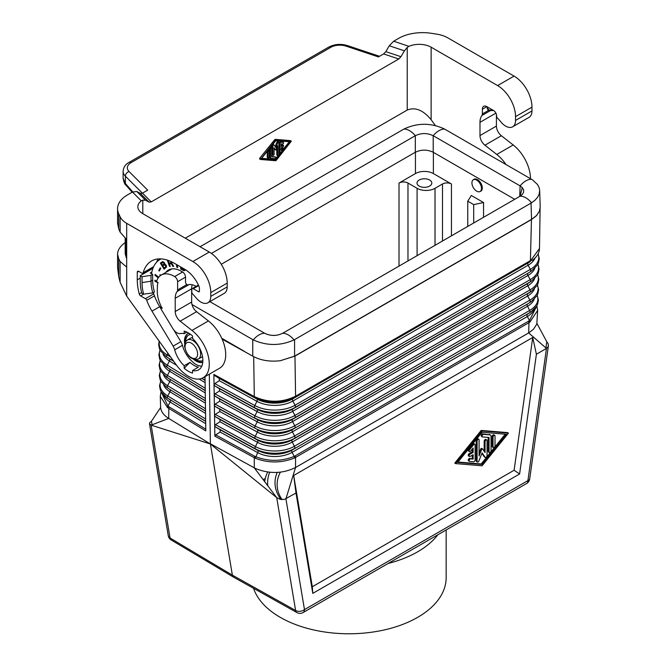 <?xml version="1.0" encoding="UTF-8"?>
<svg xmlns="http://www.w3.org/2000/svg" width="666" height="666" viewBox="0 0 666 666"><rect width="100%" height="100%" fill="white"/><g stroke="black" fill="none" stroke-linecap="round" stroke-linejoin="round"><path stroke-width="1" d="M475.108 459.923L475.108 444.863A1.407 0.816 120 0 0 474.816 444.222A1.407 0.816 120 0 0 473.609 444.73L469.63 449.658A1.407 0.816 120 0 0 469.422 451.59A1.407 0.816 120 0 0 470.629 451.082L473.118 447.993L473.118 452.397L470.129 454.12A1.407 0.816 120 0 0 469.205 455.361A1.407 0.816 120 0 0 469.422 456.493A1.407 0.816 120 0 0 470.129 456.418L473.118 454.695L473.118 459.09L470.629 458.882A1.407 0.816 120 0 0 469.339 459.923A1.407 0.816 120 0 0 469.422 461.388A1.407 0.816 120 0 0 469.63 461.455L473.609 461.779A1.407 0.816 120 0 0 475.108 459.923M491.042 450.749L491.042 436.33A2.814 1.623 120 0 0 490.459 435.04A2.814 1.623 120 0 0 490.043 434.915L483.574 434.382A1.407 0.816 120 0 0 482.284 435.422A1.407 0.816 120 0 0 482.367 436.888A1.407 0.816 120 0 0 482.575 436.946L489.052 437.479L489.052 451.898A1.407 0.816 120 0 0 489.343 452.547A1.407 0.816 120 0 0 490.426 452.164A1.407 0.816 120 0 0 491.042 450.749M495.021 445.795L495.021 435.997A1.407 0.816 120 0 0 494.73 435.348A1.407 0.816 120 0 0 493.648 435.731A1.407 0.816 120 0 0 493.031 437.146L493.031 446.944A1.407 0.816 120 0 0 493.323 447.594A1.407 0.816 120 0 0 494.413 447.211A1.407 0.816 120 0 0 495.021 445.795M482.076 432.267L506.468 434.29L482.076 464.468L457.684 462.454L482.076 432.267M508.474 433.125L482.076 430.944L455.677 463.611L482.076 465.792L508.474 433.125L507.584 432.609L481.185 430.427L454.786 463.095L455.677 463.611M487.054 440.592A1.407 0.816 120 0 0 486.763 439.951A1.407 0.816 120 0 0 485.68 440.326A1.407 0.816 120 0 0 485.064 441.741L485.064 452.514L482.434 448.801L481.643 449.375L479.087 455.96L479.087 439.935A1.407 0.816 120 0 0 478.796 439.294A1.407 0.816 120 0 0 477.713 439.668A1.407 0.816 120 0 0 477.097 441.083L477.097 461.405A1.407 0.816 120 0 0 477.389 462.046A1.407 0.816 120 0 0 478.954 460.905L482.076 452.863L485.198 457.301A1.407 0.816 120 0 0 485.356 457.45A1.407 0.816 120 0 0 486.446 457.067A1.407 0.816 120 0 0 487.054 455.652L487.054 440.592M214.693 425.79L213.869 374.425L214.752 375.674L219.297 378.43L219.33 380.711L214.802 383.608L214.036 384.723L214.835 385.889L219.455 388.694L219.497 390.975L214.968 393.872L214.202 395.055L215.001 396.153L219.622 398.959L219.663 401.24L215.126 404.137L214.369 405.253L215.168 406.418L219.788 409.224L219.822 411.505L215.293 414.402L214.535 415.584L215.334 416.683L219.955 419.497L219.988 421.778L215.459 424.667L214.693 425.79M253.688 356.676L254.295 396.578C268.207 402.888 281.968 402.772 295.579 396.228L530.835 260.406L539.493 248.501L540.093 208.699M222.144 339.144L252.755 356.16C260.572 360.398 269.747 361.921 280.261 360.731L294.963 356.11L295.579 396.228L295.138 397.269L530.394 261.447L531.443 219.58L536.505 215.676L539.452 211.097L540.193 206.993L539.693 190.601L539.169 194.131L537.587 197.278L535.014 200.2L531.551 202.805L294.056 339.918C280.461 345.979 266.875 345.979 253.28 339.918L191.991 304.545M478.796 439.294L477.905 438.777A1.407 0.816 120 0 0 476.814 439.152A1.407 0.816 120 0 0 476.198 440.567L476.198 460.889A1.407 0.816 120 0 0 476.49 461.53L477.389 462.046M209.307 374.167L210.373 443.772L254.27 467.823L254.279 457.742L254.67 456.235L255.627 456.701C268.614 461.638 281.477 461.538 294.214 456.41L294.538 457.967C281.593 463.17 268.515 463.27 255.319 458.258L214.86 436.147L214.693 425.849L215.493 426.948L220.121 429.761L220.155 432.043L215.701 434.881L214.86 436.147M192.199 284.757A18.59 10.731 -120 0 0 191.65 288.794L191.65 302.039A8.45 4.878 60 0 0 196.587 311.688L180.153 321.17L191.991 330.419A29.579 17.075 60 0 1 208.308 356.36A29.579 17.075 60 0 1 203.155 377.722A29.579 17.075 60 0 1 176.365 364.968L126.682 296.112L120.121 282.301L118.723 276.615L117.574 267.557L117.574 254.237L118.723 258.791L118.723 276.615M196.587 311.688L208.425 320.929A29.579 17.075 60 0 1 224.742 346.878A29.579 17.075 60 0 1 219.589 368.24L203.155 377.722M473.701 222.985L473.701 204.604L467.748 201.174L471.337 195.479L483.558 202.539L483.558 217.291M467.748 226.415L467.748 201.174M480.228 191.408A6.868 3.963 -120 0 0 480.877 191.15A6.868 3.963 -120 0 0 482.301 188.012A6.868 3.963 -120 0 0 479.304 181.102A6.868 3.963 -120 0 0 474.017 179.262A6.868 3.963 -120 0 0 473.468 179.695M399.009 183.05A6.335 3.663 0 0 1 407.975 183.05L417.091 188.311A12.679 7.318 180 0 0 435.015 188.311L442.49 183.999A6.335 3.663 180 0 1 451.448 183.999L433.375 173.56A12.679 7.318 0 0 0 415.442 173.56L399.009 183.05L399.009 266.1M536.846 305.861L537.653 310.414L536.804 324.076L533.566 329.179L528.679 332.908L546.461 348.418L547.885 347.086L548.426 345.363L548.043 343.498L546.778 341.725L545.912 347.935M536.979 323.51L546.778 341.725M161.205 306.443L160.04 307.118L162.238 308.391A24.933 14.394 -120 0 1 159.915 303.596A24.933 14.394 -120 0 1 157.284 291.383L157.417 285.597A24.084 13.903 -120 0 1 158.058 282.517L156.502 281.618A26.199 15.127 -120 0 1 161.222 275.075A26.199 15.127 -120 0 1 174.675 276.581A4.229 2.439 -120 0 1 177.606 281.726L177.606 289.91A4.229 2.439 60 0 1 177.164 291.458A18.59 10.731 -120 0 0 175.216 298.285L191.65 288.794M481.676 436.43A1.407 0.816 120 0 1 481.476 436.363A1.407 0.816 120 0 1 481.385 434.906A1.407 0.816 120 0 1 482.675 433.866L490.043 434.915M482.076 430.944L481.185 430.427M490.459 435.04L489.56 434.523A2.814 1.623 120 0 0 489.152 434.398M479.087 453.138L480.752 448.859L481.643 449.375M531.443 219.58L294.963 356.11M180.153 321.17A8.45 4.878 60 0 1 175.216 311.53L175.216 298.285M488.519 110.406L482.375 113.944L482.375 109.216A6.335 3.663 60 0 1 483.691 106.319A6.335 3.663 60 0 1 486.863 106.635L493.581 110.514A4.229 2.439 -120 0 1 496.57 115.684L496.57 115.984A2.115 1.224 -120 0 0 497.56 118.182A18.59 10.731 -120 0 1 499.125 119.863L501.19 122.278A13.944 8.05 -120 0 0 512.654 126.815L529.087 117.324A13.944 8.05 -120 0 0 531.976 110.939L531.976 107.143A25.35 14.635 -120 0 0 514.052 76.091L447.885 37.895A25.35 14.635 -0 0 0 436.521 34.108L431.302 33.3A33.808 19.514 180 0 0 398.651 38.353L393.656 41.234L389.277 45.779L385.814 51.657L383.624 53.929L378.438 56.926L346.129 46.154A12.679 7.318 -0 0 0 330.827 47.319A4.229 2.439 -120 0 0 328.713 47.111C334.515 44.114 340.767 43.606 347.469 45.596L379.537 56.285M330.827 47.319L131.052 162.662A12.679 7.318 -0 0 0 129.037 171.495L147.686 190.143L142.499 193.14L140.31 193.39L136.846 191.525L132.467 192.033L127.472 194.913A33.808 19.514 -0 0 0 117.574 208.716A33.808 19.514 -0 0 0 118.723 213.769L120.121 216.783L120.121 232.126L118.723 228.771L118.723 213.769M142.799 200.1L142.799 213.669A16.9 9.757 180 0 1 137.845 206.768A16.9 9.757 180 0 1 141.3 200.857L142.799 200.1L145.596 200.275L149.059 202.139L151.249 201.89L398.776 58.983L383.624 53.929M512.654 126.815A13.944 8.05 -120 0 0 515.542 120.429L515.542 116.633A25.35 14.635 -120 0 0 497.619 85.581L431.135 47.194L431.135 119.705L435.331 125.533M180.861 341.683L173.135 346.137L151.99 311.164A38.245 22.078 -120 0 1 146.736 300.333A2.115 1.224 60 0 0 145.429 298.684L140.643 295.92A2.115 1.224 60 0 1 139.236 293.972A46.903 27.081 60 0 1 137.271 279.828L137.271 272.236A2.115 1.224 60 0 1 137.704 271.27A2.115 1.224 60 0 1 138.761 271.37L141.766 273.11A2.115 1.224 60 0 0 142.824 273.21A2.115 1.224 60 0 0 143.207 272.669A45.638 26.349 -120 0 1 151.498 261.005A45.638 26.349 -120 0 1 174.317 263.261L184.773 269.305A24.084 13.903 -120 0 1 198.909 286.155A4.229 2.439 60 0 1 199.417 288.37L199.417 291.209L198.518 291.733L193.29 288.711A2.115 1.224 60 0 0 192.233 288.603A2.115 1.224 60 0 0 191.8 289.568L191.8 291.941A2.115 1.224 60 0 0 192.79 294.139A18.59 10.731 -120 0 1 194.355 295.821L196.412 298.235A13.944 8.05 -120 0 0 207.884 302.772A13.944 8.05 -120 0 0 210.772 296.387L227.206 286.896L227.206 283.1A25.35 14.635 -120 0 0 209.274 252.048L142.799 213.669M473.701 204.604L483.558 202.539M469.422 456.493L468.523 455.969A1.407 0.816 120 0 1 468.315 454.845A1.407 0.816 120 0 1 469.23 453.604L472.219 451.881L473.118 452.397M489.343 452.547L488.444 452.023A1.407 0.816 120 0 1 488.153 451.382L488.153 437.412M173.135 346.137A8.45 4.878 60 0 1 174.7 349.792A20.496 11.83 -120 0 0 184.182 365.717L184.182 368.256A23.493 13.561 60 0 0 192.549 373.085L192.549 370.546A20.496 11.83 -120 0 0 198.61 369.855A20.496 11.83 -120 0 0 192.549 338.503L192.549 335.955A23.493 13.561 60 0 0 184.182 331.127L184.182 333.674A20.496 11.83 -120 0 0 180.278 333.549A8.45 4.878 60 0 1 172.86 328.596L161.771 310.248A27.256 15.734 -120 0 1 160.04 307.118M468.731 460.939A1.407 0.816 120 0 1 468.523 460.872A1.407 0.816 120 0 1 468.439 459.407A1.407 0.816 120 0 1 469.73 458.366L473.118 459.09M536.704 306.119L529.478 320.587L529.953 322.044L537.653 310.414M528.579 321.154L294.214 456.41L292.091 452.347L527.347 316.517L529.478 320.587L528.579 321.154L528.979 322.66L529.953 322.044M458.025 462.038L481.185 463.952L482.076 464.468M494.73 435.348L493.839 434.831A1.407 0.816 120 0 0 492.748 435.206A1.407 0.816 120 0 0 492.132 436.63L492.132 446.428A1.407 0.816 120 0 0 492.424 447.069L493.323 447.594M484.665 456.993A1.407 0.816 120 0 1 484.457 456.934A1.407 0.816 120 0 1 484.299 456.784L481.884 453.346M265.301 478.471L263.203 479.687M482.326 448.767L481.535 448.285L480.752 448.859M474.816 444.222L473.917 443.706A1.407 0.816 120 0 0 472.718 444.214L473.609 444.73M472.219 458.574L472.219 455.211M469.422 451.59L468.523 451.073A1.407 0.816 120 0 1 468.731 449.142L472.718 444.214M481.185 463.952L505.236 434.182M484.165 451.24L484.165 441.225L485.064 441.741M486.763 439.951L485.872 439.435A1.407 0.816 120 0 0 484.781 439.81A1.407 0.816 120 0 0 484.165 441.225M472.219 451.881L472.219 449.109M294.538 457.967L295.546 457.434L295.546 467.507L285.922 498.834L304.479 609.615A6.335 4.237 170.5 0 1 295.621 610.497L232.376 575.149L233.591 577.172L296.903 612.562A6.335 3.663 -60.8 0 1 295.621 610.497L276.723 497.644L280.07 499.317L284.382 499.442L295.995 493.023L293.689 475.491L312.304 586.754L514.11 470.246L519.605 473.976L536.396 354.229L532.725 337.487L514.11 470.246M295.146 455.927L295.546 457.434L528.979 322.66L528.679 332.908L295.546 467.507C282.942 473.668 269.805 474.084 256.119 468.747L254.27 467.823L276.723 497.644L210.414 444.006L232.376 575.149L170.046 538.003L151.149 425.149L149.509 423.734L149.817 422.61L151.465 421.212L152.064 424.791M519.605 473.976L312.787 593.381L295.995 493.023M312.304 586.754L312.787 593.381M293.689 475.491L532.725 337.487M296.903 612.562A6.335 6.335 0 0 0 303.163 612.52L526.598 483.524A6.335 3.663 -120 0 0 527.913 480.619L546.461 348.418L536.396 354.229M210.414 444.006L168.714 418.423L151.149 425.149L210.414 444.006M205.661 420.629L205.811 430.919L167.466 407.542L160.273 396.237L160.598 406.959C160.781 410.839 162.945 414.302 167.099 417.357L168.714 418.423L168.814 406.668L205.786 429.162M205.22 389.801L205.053 379.603M160.623 407.5L151.465 421.212M205.361 400.124L205.511 410.314M205.661 420.571L205.511 410.381M161.23 391.924L167.949 406.085L170.13 402.048L205.702 423.693M431.135 119.705C423.168 110.081 415.201 106.86 407.226 110.048L185.273 238.195M429.637 180.028A7.393 4.271 -0 0 0 421.578 179.104A7.393 4.271 -0 0 0 417.016 183.05A7.393 4.271 -0 0 0 419.18 186.072A7.393 4.271 -0 0 0 427.239 186.996A7.393 4.271 -0 0 0 431.801 183.05A7.393 4.271 -0 0 0 429.637 180.028M393.656 41.234L408.949 46.337A16.9 9.757 180 0 1 431.135 47.194M205.053 379.545L205.028 376.64M205.361 400.058L205.22 389.868M210.772 296.387L210.772 292.59A25.35 14.635 -120 0 0 192.84 261.538L209.274 252.048M120.121 216.783A25.35 14.635 180 0 0 126.682 223.343L192.84 261.538M531.043 203.113L531.535 219.364L294.58 356.16L280.261 360.731M531.535 219.364L536.496 215.551L539.452 211.097M200.083 246.745L403.871 129.087C417.465 122.686 431.06 122.686 444.655 129.087L532.492 179.845L537.579 184.59L539.169 187.679L539.693 190.601M244.389 351.332L221.745 338.261M531.551 202.805A16.9 9.757 -120 0 0 520.096 196.195L522.294 194.464L523.601 192.266L523.643 189.952L522.286 187.579L520.071 196.212L282.609 333.308C276.648 336.139 270.687 336.139 264.735 333.308L209.857 301.631M514.71 199.3L433.225 152.256C427.247 149.434 421.27 149.434 415.301 152.256L415.326 135.706L211.413 253.43M444.655 129.087A16.9 9.757 120 0 0 433.2 135.706C427.239 132.867 421.278 132.867 415.326 135.706A16.9 9.757 60 0 0 403.871 129.087M433.225 152.256L433.2 135.706L520.096 185.872L519.755 196.395M522.286 187.579L520.096 185.872A16.9 9.757 120 0 1 531.551 179.262M253.28 339.918A16.9 9.757 -60 0 1 264.735 333.308L264.702 333.291M264.735 333.308L264.735 333.308C270.687 336.105 276.648 336.105 282.609 333.308L282.634 333.291M221.262 264.277L415.301 152.256M267.674 472.028A84.515 48.793 0 0 0 264.693 481.668M277.214 472.444A73.951 42.691 0 0 0 280.919 499.5M269.688 472.269A81.344 46.961 0 0 0 267.79 485.772M446.153 529.97L446.153 577.663A97.186 56.111 180 0 1 386.155 629.503A97.186 56.111 180 0 1 280.244 617.34A97.186 56.111 180 0 1 253.546 588.328M437.912 534.723A97.186 56.111 180 0 1 388.128 563.469M482.375 113.944A4.229 2.439 60 0 1 481.934 115.501A18.59 10.731 -120 0 0 479.986 122.328L479.986 135.564A8.45 4.878 60 0 0 484.923 145.213L496.761 154.462A29.579 17.075 60 0 1 505.96 164.485M408.949 46.337L407.226 47.428L407.226 110.048M389.277 45.779L404.437 50.832L400.965 56.702L398.776 58.983M260.414 159.415L259.623 158.366L274.717 139.694A0.849 0.491 120 0 1 275.308 139.352L290.401 140.601L291.358 141.134L276.207 160.389A0.849 0.491 120 0 1 275.616 160.731L260.456 159.465L275.616 140.21A0.849 0.491 120 0 1 276.207 139.868L291.292 141.117M404.437 50.832L407.226 47.428M275.907 159.957L261.272 158.749L275.907 140.634L290.543 141.85L275.907 159.957L275.016 159.44L277.972 155.777M269.63 148.401L269.63 157.001A1.69 0.974 120 0 0 269.988 157.775L270.879 158.292A1.69 0.974 120 0 0 271.129 158.375L275.016 158.691A0.849 0.491 120 0 0 275.607 157.151L271.728 156.835L271.728 148.185A0.849 0.491 120 0 0 270.529 148.868L270.529 157.526A1.69 0.974 120 0 0 270.879 158.292M271.553 147.794L270.654 147.278A0.849 0.491 120 0 0 270.571 147.244M271.728 156.385L275.607 157.151M274.867 149.542L274.117 148.568M272.028 145.446L272.028 154.445A0.849 0.491 120 0 0 272.203 154.837L273.093 155.353A0.849 0.491 120 0 0 274.117 154.271L274.117 147.81L275.699 150.041L277.705 145.746L277.705 155.361A0.849 0.491 120 0 0 278.896 154.67L278.896 142.474A0.849 0.491 120 0 0 277.78 142.774L275.907 147.602L274.034 144.938A0.849 0.491 120 0 0 272.918 145.929L272.918 154.962A0.849 0.491 120 0 0 273.093 155.353M273.818 144.813L273.143 144.422A0.849 0.491 120 0 0 272.952 144.297M275.2 146.595L276.881 142.258L277.78 142.774M278.721 142.091L277.822 141.575A0.849 0.491 120 0 0 276.881 142.258M276.806 148.052L276.806 154.845A0.849 0.491 120 0 0 276.981 155.228L277.88 155.744M267.241 157.209L268.14 157.725A0.849 0.491 120 0 0 268.315 158.108L267.416 157.592A0.849 0.491 120 0 1 267.241 157.209L267.241 151.357M268.315 158.108A0.849 0.491 120 0 0 269.339 157.034L269.339 151.157A0.849 0.491 120 0 0 269.164 150.766L268.265 150.25A0.849 0.491 120 0 0 268.173 150.216M282.7 142.058A0.849 0.491 120 0 0 282.484 141.933L280.095 141.733A0.849 0.491 120 0 0 279.196 142.849L279.196 151.881A0.849 0.491 120 0 0 279.37 152.273L280.269 152.789A0.849 0.491 120 0 0 280.985 152.481L283.375 149.525A0.849 0.491 120 0 0 282.784 148.676L281.285 150.524L281.285 147.885L283.083 146.845A0.849 0.491 120 0 0 283.083 145.471L281.285 146.503L281.285 143.864L282.784 143.989A0.849 0.491 120 0 0 283.375 142.449L280.985 142.249A0.849 0.491 120 0 0 280.095 143.365L280.095 152.406A0.849 0.491 120 0 0 280.269 152.789M281.285 145.471L282.184 144.955L283.083 145.471M283.5 145.429L282.609 144.905A0.849 0.491 120 0 0 282.184 144.955M281.285 148.893L281.885 148.16L282.784 148.676M283.5 148.368L282.609 147.852A0.849 0.491 120 0 0 281.885 148.16M261.605 158.333L275.016 159.44M278.896 154.637L280.361 152.822M283.674 148.718L289.31 141.75M268.14 157.725L268.14 151.84A0.849 0.491 120 0 1 269.164 150.766M207.884 302.772L224.317 293.281A13.944 8.05 -120 0 0 227.206 286.896M481.476 188.395A6.76 3.904 60 0 1 480.078 191.492A6.76 3.904 60 0 1 474.866 189.685A6.76 3.904 60 0 1 471.919 182.875A6.76 3.904 60 0 1 473.318 179.778A6.76 3.904 60 0 1 478.529 181.593A6.76 3.904 60 0 1 481.476 188.395M198.518 291.733A1.265 0.733 -120 0 0 199.151 291.791A1.265 0.733 -120 0 0 199.417 291.209M120.121 232.126L126.682 239.594L126.682 296.112M157.476 285.106L157.284 285.523M184.182 333.674L186.846 332.134M192.549 370.546L198.368 367.182A20.496 11.83 -120 0 1 190.001 362.354L184.182 365.717M173.693 329.82L180.886 341.716A8.45 4.878 -120 0 1 182.451 345.379A20.28 11.713 -120 0 0 192.99 362.179L193.148 362.487A20.496 11.83 -120 0 0 198.818 365.759L199.009 365.642M198.818 365.759L198.968 365.634A20.28 11.713 -120 0 0 201.765 366.2M184.182 368.256L190.001 362.354M158.366 258.924A45.638 26.349 -120 0 0 156.468 262.379M149.367 270.421L149.367 269.43M152.714 268.906L151.498 268.207M196.112 286.372A18.59 10.731 -120 0 0 187.929 284.823A2.115 1.224 -120 0 1 186.355 284.099A2.115 1.224 -120 0 1 185.523 282.068L185.523 277.156A4.229 2.439 60 0 0 182.534 271.978L181.343 271.287A25.774 14.885 -120 0 0 168.448 270.013A25.774 14.885 -120 0 0 165.709 272.486M161.172 258.908A42.682 24.642 -120 0 0 159.998 259.515A42.682 24.642 -120 0 0 151.54 273.751M153.355 292.599A38.029 21.953 -120 0 0 159.715 306.693L160.456 307.925M188.803 333.183A16.267 9.391 -120 0 0 187.845 333.616A16.267 9.391 -120 0 0 184.474 341.067A16.267 9.391 -120 0 0 184.698 343.773M193.748 359.449A16.267 9.391 -120 0 0 202.755 362.354M156.635 281.177L154.895 280.17L154.895 281.144L157.942 282.9M160.639 275.441L160.081 274.617L159.807 276.099M158.683 277.264L155.103 274.4L154.945 275.258L158.225 277.88M176.415 264.477L176.84 267.266L177.664 267.549L177.264 264.968M160.756 268.381L160.248 267.799L158.749 270.471L159.266 271.054L160.756 268.381M167.291 260.098L169.514 266.417L170.263 266.408L169.339 263.786L170.629 263.769L171.753 264.252L172.835 266.383L173.718 266.375L171.703 263.345L171.903 261.971M180.694 266.941L180.694 269.014L183.891 270.646L185.439 269.705M165.118 264.202L163.087 261.68L160.348 263.053L164.069 269.197L166.533 267.024L166.267 265.376L165.118 264.202M188.153 333.458A16.267 9.391 -120 0 0 185.073 340.726A16.267 9.391 -120 0 0 185.165 342.432M195.138 359.715A16.267 9.391 -120 0 0 202.78 362.129M190.418 334.265A14.577 8.417 -120 0 0 189.286 334.74L188.694 335.081A14.577 8.417 -120 0 0 185.672 341.558M196.154 359.715A14.577 8.417 -120 0 0 202.855 360.547M190.667 334.44A14.577 8.417 -120 0 0 188.694 335.081M198.335 359.032A10.989 6.344 -120 0 0 200.616 354.004A10.989 6.344 -120 0 0 192.84 340.551A10.989 6.344 -120 0 0 187.354 340.001L185.573 341.7L184.457 345.895C186.846 356.177 191.475 360.556 198.335 359.032L201.473 357.226A10.989 6.344 -120 0 0 202.464 356.393M192.549 337.679A10.989 6.344 -120 0 0 190.484 338.195L187.354 340.001M155.494 280.519L156.56 281.41M154.895 281.144L155.494 280.794M155.569 274.767L158.608 277.364M160.539 274.991L160.431 275.591M154.945 275.258L155.544 274.908M177.131 264.885L177.572 266.966M176.84 267.266L177.439 266.916M160.489 268.082L159.615 270.429M158.749 270.471L159.349 270.121M168.107 260.373L170.138 266.075L169.514 266.417M169.339 263.786L172.061 263.661L173.501 266.034M171.845 261.946L170.854 262.862L169.047 262.97L168.24 260.672L168.898 260.664M171.087 261.588L170.854 262.862M171.254 262.446L171.853 262.104M171.137 262.695L171.728 262.354M170.629 263.769L171.22 263.428M171.062 263.853L171.661 263.503M171.462 264.011L172.061 263.661M171.753 264.252L172.344 263.911M172.028 264.66L172.627 264.319M172.203 265.151L172.802 264.81M172.502 265.809L173.102 265.468M172.835 266.383L173.435 266.034M181.294 267.291L181.294 268.673L185.098 270.263M184.607 269.206L184.049 269.78L182.9 269.489L181.535 268.698L181.535 267.432M184.274 269.688L184.865 269.355M180.694 269.014L181.294 268.673M182.9 270.296L183.5 269.946M183.433 270.529L184.032 270.18M183.891 270.646L184.49 270.296M184.199 270.671L184.798 270.329M162.471 261.705L160.947 262.712L161.388 263.445L162.995 262.487L163.678 262.895L163.919 264.027L162.412 265.135L162.829 265.826L164.485 264.835L165.726 266.059L165.692 266.833L164.127 267.973L164.644 268.814M162.737 262.554L164.261 262.537M164.494 262.978L164.36 263.894L162.412 265.135L161.388 263.445M164.177 264.935L165.767 264.793L166.075 266.741L164.127 267.973L162.829 265.826M162.995 262.487L163.586 262.146M163.245 262.537L163.836 262.196M163.486 262.704L164.086 262.354M163.678 262.895L164.269 262.554M163.861 263.203L164.452 262.87M163.953 263.47L164.544 263.128M163.986 263.769L164.585 263.428M163.919 264.027L164.519 263.678M163.761 264.244L164.36 263.894M164.485 264.835L165.085 264.494M164.835 264.926L165.426 264.585M165.176 265.135L165.767 264.793M165.409 265.409L166.009 265.06M165.593 265.717L166.192 265.368M165.726 266.059L166.325 265.709M165.759 266.467L166.358 266.125M165.692 266.833L166.292 266.492M165.476 267.083L166.075 266.741M160.348 263.053L160.947 262.712M152.656 274.392L151.024 275.333L151.024 281.194A35.498 20.496 -120 0 0 152.797 292.915L143.606 294.181A40.143 23.177 60 0 1 142.049 282.584L151.024 281.194L152.656 280.261L152.656 274.392L150.266 273.01L151.84 272.103M150.866 268.573L150.866 269.564A2.115 1.224 -0 0 0 151.482 268.698A2.115 1.224 -0 0 0 151.357 268.281M150.866 269.564L140.26 275.682L140.26 281.551A42.682 24.642 -120 0 0 141.708 293.09L143.606 294.181M151.024 275.333L142.049 276.723L140.26 275.682M152.797 292.915L154.429 291.974A35.498 20.496 -120 0 1 152.656 280.261M142.049 282.584L142.049 276.723M117.574 208.716L117.574 223.227L118.723 228.771M496.42 114.527L496.42 126.082A8.45 4.878 60 0 0 501.356 135.731L513.203 144.972A29.579 17.075 60 0 1 530.486 178.638M482.375 109.216L486.713 106.718A6.335 3.663 60 0 1 486.713 106.552M132.742 191.875L125.374 183.5L125.866 185.065C124.825 184.632 123.909 182.342 123.11 178.213L125.374 183.5L125.374 176.165L142.407 193.19M125.175 238.478L125.175 253.854L126.682 258.558M125.175 242.599C120.196 246.145 117.657 250.025 117.574 254.237M126.682 267.124L120.121 261.472L118.723 258.791M280.378 472.186A71.836 41.475 0 0 0 277.131 484.515A71.836 41.475 0 0 0 282.076 499.633M255.319 458.258L257.692 452.605A24.65 14.227 180 0 0 292.091 452.347A2.115 1.224 60 0 1 292.124 450.066A24.7 14.261 180 0 1 257.659 450.324L255.444 448.842A2.115 1.19 118.7 0 1 255.411 446.561A27.955 16.142 180 0 0 294.43 446.262A2.115 1.224 60 0 1 294.397 448.543A27.914 16.117 180 0 1 255.444 448.842L215.493 426.948M476.198 460.889L477.097 461.405M538.061 253.971A28.846 16.65 0 0 1 530.319 269.397L295.055 405.228L292.874 401.04A2.115 1.224 60 0 1 292.907 398.759L295.138 397.269C281.81 403.654 268.34 403.754 254.728 397.577L214.752 375.674M537.612 274.683A28.405 16.4 0 0 1 530.003 289.918L294.747 425.74L292.557 421.561A2.115 1.224 60 0 1 292.59 419.28L294.863 417.765A2.115 1.224 60 0 0 294.896 415.484A28.621 16.525 180 0 1 254.961 415.784L257.084 411.571A25.533 14.744 180 0 0 292.715 411.305L527.972 275.474L530.161 279.662L294.896 415.484L292.715 411.305A2.115 1.224 60 0 1 292.749 409.024L295.021 407.5A2.115 1.224 60 0 0 295.055 405.228A28.846 16.65 180 0 1 254.803 405.527L256.934 401.315A2.115 1.19 118.7 0 0 256.893 399.034A25.808 14.902 180 0 0 292.907 398.759L529.42 262.163A25.808 14.902 0 0 1 528.163 262.937A2.115 1.224 60 0 0 528.13 265.218A25.758 14.868 0 0 0 535.048 257.958M537.154 295.379A27.955 16.142 0 0 1 529.686 310.439L294.43 446.262L292.249 442.082A2.115 1.224 60 0 1 292.282 439.801L294.555 438.286A2.115 1.224 60 0 0 294.588 436.005L529.845 300.183A28.18 16.267 0 0 0 537.387 285.031M215.459 424.667L255.411 446.561L257.542 442.349A2.115 1.19 118.7 0 0 257.509 440.068L255.294 438.578A2.115 1.19 118.7 0 1 255.261 436.305A28.18 16.267 180 0 0 294.588 436.005L292.399 431.826L527.663 295.995L529.845 300.183A2.115 1.224 60 0 1 529.811 302.456A28.13 16.242 0 0 0 531.177 301.615L536.838 295.937L537.803 293.981L538.611 289.768L537.47 284.857M191.991 330.419L208.425 320.929M534.831 268.281A25.533 14.744 0 0 1 527.972 275.474A2.115 1.224 60 0 1 528.013 273.202L295.021 407.5A28.796 16.625 180 0 1 254.837 407.808L214.835 385.889M219.33 380.711L256.934 401.315A25.758 14.868 180 0 0 292.874 401.04L528.13 265.218L530.319 269.397A2.115 1.224 60 0 1 530.278 271.678A28.796 16.625 0 0 0 531.676 270.812L529.254 272.427A25.583 14.769 0 0 1 528.013 273.202L292.749 409.024A25.583 14.769 180 0 1 257.051 409.29L254.837 407.808A2.115 1.19 118.7 0 1 254.803 405.527L214.802 383.608M215.293 414.402L255.261 436.305L257.384 432.092A25.092 14.485 180 0 0 292.399 431.826A2.115 1.224 60 0 1 292.441 429.545L529.97 292.199A2.115 1.224 60 0 0 530.003 289.918L527.822 285.739L292.557 421.561A25.316 14.619 180 0 1 257.234 421.828A2.115 1.19 118.7 0 0 257.201 419.555L219.622 398.959M534.623 278.588A25.316 14.619 0 0 1 527.822 285.739A2.115 1.224 60 0 1 527.855 283.458L292.59 419.28A25.366 14.644 180 0 1 257.201 419.555L215.001 396.153M219.497 390.975L257.084 411.571A2.115 1.19 118.7 0 0 257.051 409.29L219.455 388.694M433.375 173.56L433.375 152.339M451.448 235.822L451.448 183.999M219.988 421.778L257.542 442.349A24.875 14.361 180 0 0 292.249 442.082L527.505 306.26A2.115 1.224 60 0 1 527.539 303.979L292.282 439.801A24.917 14.386 180 0 1 257.509 440.068L219.955 419.497M531.177 301.615L528.746 303.23A24.917 14.386 0 0 1 527.539 303.979L294.555 438.286A28.13 16.242 180 0 1 255.294 438.578L215.334 416.683M177.164 291.458L189.094 284.565M177.606 289.91L186.863 284.557M482.675 433.866L483.574 434.382M214.968 393.872L254.961 415.784A2.115 1.19 118.7 0 0 254.995 418.065A28.571 16.5 180 0 0 294.863 417.765L530.128 281.943A28.571 16.5 0 0 0 531.51 281.077L529.087 282.692A25.366 14.644 0 0 1 527.855 283.458L530.128 281.943A2.115 1.224 60 0 0 530.161 279.662A28.621 16.525 0 0 0 537.845 264.335M476.198 440.567L477.097 441.083M303.163 612.52A6.335 3.663 -120 0 0 304.479 609.615L527.913 480.619A6.335 2.972 8 0 0 529.703 478.912A6.335 6.335 0 0 1 526.598 483.524M219.822 411.505L257.384 432.092A2.115 1.19 118.7 0 0 257.351 429.811A25.142 14.519 180 0 0 292.441 429.545L529.97 292.199A28.355 16.367 0 0 0 531.343 291.35L537.046 285.622L538.02 283.658L538.836 279.42L537.703 274.509M534.207 299.192A24.875 14.361 0 0 1 527.505 306.26L529.686 310.439A2.115 1.224 60 0 1 529.653 312.72L292.124 450.066L529.653 312.72A27.914 16.117 0 0 0 531.01 311.879L528.579 313.495A24.7 14.261 0 0 1 527.38 314.235A2.115 1.224 60 0 0 527.347 316.517A24.65 14.227 0 0 0 533.999 309.49M219.297 378.43L256.893 399.034L254.728 397.577L254.295 396.578L213.869 374.425M191.65 302.039L175.216 311.53M177.606 281.726L185.523 277.156M174.675 276.581L182.592 272.011M151.249 201.89L142.499 193.14M514.052 76.091L497.619 85.581M531.976 107.143L515.542 116.633M469.23 453.604L470.129 454.12M488.153 451.382L489.052 451.898M215.126 404.137L255.111 426.04A2.115 1.19 118.7 0 0 255.145 428.321A28.355 16.367 180 0 0 294.705 428.022A2.115 1.224 60 0 0 294.747 425.74A28.405 16.4 180 0 1 255.111 426.04L257.234 421.828L219.663 401.24M469.73 458.366L470.629 458.882M254.67 456.235L215.701 434.881M219.788 409.224L255.145 428.321L215.168 406.418M492.132 446.428L493.031 446.944M484.299 456.784L485.198 457.301M492.132 436.63L493.031 437.146M531.343 291.35L528.921 292.965A25.142 14.519 0 0 1 527.697 293.723A2.115 1.224 60 0 0 527.663 295.995A25.092 14.485 0 0 0 534.415 288.886M129.037 171.495A4.229 2.989 135 0 0 125.374 176.165A16.9 9.757 -0 0 1 123.11 171.287C123.485 167.258 125.424 164.311 128.938 162.454L328.713 47.111M442.49 241L442.49 183.999M468.731 449.142L469.63 449.658M193.29 288.711L198.668 285.606M220.155 432.043L257.692 452.605A2.115 1.19 118.7 0 0 257.659 450.324L220.121 429.761M131.052 162.662A4.229 2.439 -120 0 0 128.938 162.454M149.059 202.139L140.31 193.39M159.998 349.958L158.874 354.861L159.69 359.132L160.673 361.114L166.417 366.874L168.848 368.498A25.366 14.644 0 0 0 169.614 368.981L205.228 390.509M160.315 360.481A28.405 16.4 0 0 0 167.407 375.408L169.647 371.262A2.115 1.249 121.3 0 0 169.614 368.981L205.228 390.651M160.772 381.177A27.955 16.142 0 0 0 167.732 395.937A2.115 1.249 121.3 0 0 167.765 398.218L205.669 421.278M160.689 381.01L159.54 385.914L160.339 390.101L161.305 392.041L166.916 397.677A27.914 16.117 0 0 0 167.765 398.218L205.669 421.42M163.928 395.288A24.65 14.227 0 0 0 170.13 402.048A2.115 1.249 121.3 0 0 170.096 399.767A24.7 14.261 0 0 1 169.347 399.292L166.916 397.677M167.466 407.542L167.949 406.085L168.814 406.668M149.509 423.734L168.248 535.622A6.335 4.237 -9.5 0 0 170.046 538.003A6.335 3.655 -59.2 0 0 171.254 540.018L233.591 577.172M407.975 183.05L407.975 260.922M417.091 188.311L417.091 255.661M160.09 350.133A28.621 16.525 0 0 0 167.249 365.151L169.489 360.997L176.648 365.359M163.095 354.079A25.533 14.744 0 0 0 169.489 360.997A2.115 1.249 121.3 0 0 169.455 358.716L173.568 361.089M205.344 398.484L167.407 375.408A2.115 1.249 121.3 0 0 167.441 377.689L205.378 400.765M160.223 360.306L159.091 365.218L159.907 369.455L160.881 371.42L166.583 377.147A28.355 16.367 0 0 0 167.441 377.689L205.378 400.907M199.126 379.029L205.111 382.675M166.417 366.874A28.571 16.5 0 0 0 167.283 367.424A2.115 1.249 121.3 0 1 167.249 365.151L205.195 388.236M415.442 173.56L415.442 152.173M160.456 370.654L159.316 375.566L160.123 379.778L161.097 381.735L166.75 387.412L169.181 389.027A24.917 14.386 0 0 0 169.93 389.51L205.519 411.022M205.636 418.997L167.732 395.937L169.972 391.791A2.115 1.249 121.3 0 0 169.93 389.51L205.528 411.163M435.015 188.311L435.015 245.313M159.374 341.417A28.846 16.65 0 0 0 167.083 354.886A2.115 1.249 121.3 0 0 167.124 357.167A28.796 16.625 0 0 1 166.25 356.61L160.464 350.807L159.474 348.809L158.65 344.513L159.174 341.142M160.548 370.829A28.18 16.267 0 0 0 167.566 385.672L205.486 408.741M163.511 374.683A25.092 14.485 0 0 0 169.805 381.526L167.566 385.672A2.115 1.249 121.3 0 0 167.607 387.953A28.13 16.242 0 0 1 166.75 387.412M166.583 377.147L169.014 378.763A25.142 14.519 0 0 0 169.772 379.245A2.115 1.249 121.3 0 1 169.805 381.526L205.411 403.188M163.303 364.385A25.316 14.619 0 0 0 169.647 371.262L205.261 392.932M163.719 384.99A24.875 14.361 0 0 0 169.972 391.791L205.561 413.436M166.25 356.61L168.681 358.225A25.583 14.769 0 0 0 169.455 358.716L173.743 361.33M210.772 292.59L227.206 283.1M201.773 378.38L205.078 380.394M145.596 200.275L136.846 191.525M141.3 200.857L132.467 192.033M170.662 357.059L167.083 354.886L167.949 353.296M201.906 378.33L205.078 380.253M203.913 377.289L205.045 377.98M487.304 106.893L487.304 107.842M252.755 339.627L252.755 356.16M294.58 339.627L294.58 356.16M294.056 339.918A16.9 9.757 -120 0 0 282.609 333.308M400.965 56.702L385.814 51.657M269.663 148.368L270.529 148.868M269.63 157.001L270.529 157.526M274.75 149.475L275.649 149.992M276.806 154.845L277.705 155.361M272.044 145.421L272.918 145.929M272.028 154.445L272.918 154.962M267.266 151.34L268.14 151.84M282.484 141.933L283.375 142.449M280.095 141.733L280.985 142.249M279.196 142.849L280.095 143.365M279.196 151.881L280.095 152.406M275.308 139.352L276.207 139.868M274.717 139.694L275.616 140.21M259.623 158.366L260.523 158.883M126.682 223.343L126.682 239.594M182.434 345.321L174.7 349.792M159.715 306.701L151.99 311.164M143.207 272.669L153.638 266.65M138.761 271.37L137.271 272.236M140.26 278.105L137.271 279.828M141.6 292.607L139.236 293.972M145.429 298.684L153.763 293.873M143.681 294.164L140.643 295.92M197.627 354.004A8.874 5.12 -120 0 0 191.35 343.14A8.874 5.12 -120 0 0 185.073 346.761A8.874 5.12 -120 0 0 191.35 357.625A8.874 5.12 -120 0 0 197.627 354.004M170.712 269.097A25.774 14.885 -120 0 0 169.888 270.071M146.736 300.333L154.462 295.87M490.834 110.365L481.934 115.501M479.986 135.564L496.42 126.082M484.923 145.213L501.356 135.731M513.203 144.972L496.761 154.462M495.904 113.137L479.986 122.328M346.129 46.154A4.229 1.723 -71.6 0 1 347.469 45.596M126.065 257.384L126.065 239.161M120.121 261.472L120.121 282.301M531.976 110.939L515.542 120.429M487.304 108.183A1.69 0.974 -120 0 0 487.978 109.807A1.69 0.974 -120 0 0 489.235 110.389L489.718 110.589M493.04 110.198A19.014 10.981 -120 0 0 489.235 110.389M538.153 253.796L539.277 258.716L538.453 263.012L537.462 265.01L531.676 270.812M481.476 436.363L482.367 436.888M537.937 264.161L539.052 269.064L538.236 273.335L537.254 275.316L531.51 281.077M537.246 295.205L538.394 300.116L537.587 304.304L536.63 306.243L531.01 311.879M548.401 345.704L529.703 478.912M484.457 456.934L485.356 457.45M481.535 448.285L482.434 448.801M468.523 460.872L469.422 461.388M168.248 535.622A6.335 6.335 0 0 0 171.254 540.018M161.08 391.666L160.273 396.237M539.493 248.501C539.252 253.296 536.688 257.317 531.801 260.572M487.179 106.818L487.179 108.009L489.66 110.614L493.556 110.498M274.833 156.677L275.732 157.193M274.8 149.525L275.699 150.041M273.043 144.331L273.942 144.855M282.609 141.966L283.5 142.482M259.565 158.949L260.456 159.465M290.459 140.618L291.358 141.134M480.078 191.492L481.426 190.717M192.233 288.603L198.401 285.04M161.222 275.075L171.97 268.873M142.824 273.21L153.438 267.083M161.064 258.899L159.998 259.515M170.737 269.097L169.938 270.046M123.11 178.213L123.11 171.287M125.866 185.065L132.143 192.216M473.318 179.778L474.667 179.004"/></g></svg>
